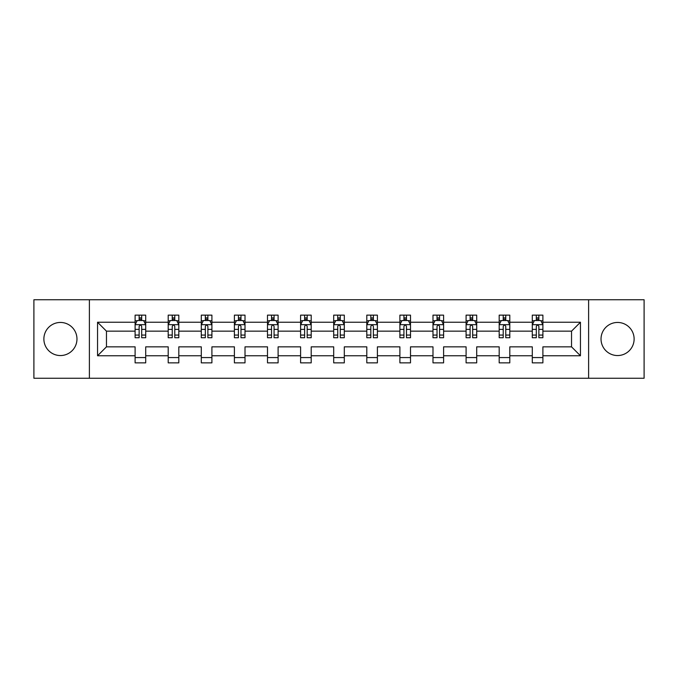 <?xml version="1.0" encoding="UTF-8"?>
<svg xmlns="http://www.w3.org/2000/svg" width="678" height="678" viewBox="0 0 678 678"><rect width="100%" height="100%" fill="white"/><g stroke="black" fill="none" stroke-linecap="round" stroke-linejoin="round"><path stroke-width="1.02" d="M617.582 322.448A16.552 16.552 0 0 0 601.03 339A16.552 16.552 0 0 0 617.582 355.552A16.552 16.552 0 0 0 634.125 339A16.552 16.552 0 0 0 617.582 322.448M60.418 322.448A16.552 16.552 0 0 0 43.875 339A16.552 16.552 0 0 0 60.418 355.552A16.552 16.552 0 0 0 76.97 339A16.552 16.552 0 0 0 60.418 322.448M588.614 299.752L33.9 299.752L33.9 378.248L644.1 378.248L644.1 299.752L588.614 299.752L588.614 378.248M542.892 355.764L542.892 346.848L571.537 346.848L580.453 355.764L542.892 355.764L542.892 362.866L532.289 362.866L532.289 355.764L509.797 355.764L509.797 362.866L499.186 362.866L499.186 355.764L476.702 355.764L476.702 362.866L466.091 362.866L466.091 355.764L443.598 355.764L443.598 362.866L432.988 362.866L432.988 355.764L410.504 355.764L410.504 362.866L399.893 362.866L399.893 355.764L377.4 355.764L377.4 362.866L366.798 362.866L366.798 355.764L344.305 355.764L344.305 362.866L333.695 362.866L333.695 355.764L311.202 355.764L311.202 362.866L300.6 362.866L300.6 355.764L278.107 355.764L278.107 362.866L267.496 362.866L267.496 355.764L245.012 355.764L245.012 362.866L234.402 362.866L234.402 355.764L211.909 355.764L211.909 362.866L201.298 362.866L201.298 355.764L178.814 355.764L178.814 362.866L168.203 362.866L168.203 355.764L145.711 355.764L145.711 362.866L135.108 362.866L135.108 355.764L97.547 355.764L97.547 322.236L135.108 322.236L135.108 315.134L145.711 315.134L145.711 322.236L168.203 322.236L168.203 315.134L178.814 315.134L178.814 322.236L201.298 322.236L201.298 315.134L211.909 315.134L211.909 322.236L234.402 322.236L234.402 315.134L245.012 315.134L245.012 322.236L267.496 322.236L267.496 315.134L278.107 315.134L278.107 322.236L300.6 322.236L300.6 315.134L311.202 315.134L311.202 322.236L333.695 322.236L333.695 315.134L344.305 315.134L344.305 322.236L366.798 322.236L366.798 315.134L377.4 315.134L377.4 322.236L399.893 322.236L399.893 315.134L410.504 315.134L410.504 322.236L432.988 322.236L432.988 315.134L443.598 315.134L443.598 322.236L466.091 322.236L466.091 315.134L476.702 315.134L476.702 322.236L499.186 322.236L499.186 315.134L509.797 315.134L509.797 322.236L532.289 322.236L532.289 315.134L542.892 315.134L542.892 322.236L580.453 322.236L580.453 355.764M89.386 378.248L89.386 299.752M532.289 322.236L532.289 331.152L509.797 331.152L509.797 322.236M509.797 355.764L509.797 346.848L532.289 346.848L532.289 355.764M499.186 322.236L499.186 331.152L476.702 331.152L476.702 322.236M476.702 355.764L476.702 346.848L499.186 346.848L499.186 355.764M466.091 322.236L466.091 331.152L443.598 331.152L443.598 322.236M443.598 355.764L443.598 346.848L466.091 346.848L466.091 355.764M432.988 322.236L432.988 331.152L410.504 331.152L410.504 322.236M410.504 355.764L410.504 346.848L432.988 346.848L432.988 355.764M399.893 322.236L399.893 331.152L377.4 331.152L377.4 322.236M377.4 355.764L377.4 346.848L399.893 346.848L399.893 355.764M366.798 322.236L366.798 331.152L344.305 331.152L344.305 322.236M344.305 355.764L344.305 346.848L366.798 346.848L366.798 355.764M333.695 322.236L333.695 331.152L311.202 331.152L311.202 322.236M311.202 355.764L311.202 346.848L333.695 346.848L333.695 355.764M300.6 322.236L300.6 331.152L278.107 331.152L278.107 322.236M278.107 355.764L278.107 346.848L300.6 346.848L300.6 355.764M267.496 322.236L267.496 331.152L245.012 331.152L245.012 322.236M245.012 355.764L245.012 346.848L267.496 346.848L267.496 355.764M234.402 322.236L234.402 331.152L211.909 331.152L211.909 322.236M211.909 355.764L211.909 346.848L234.402 346.848L234.402 355.764M201.298 322.236L201.298 331.152L178.814 331.152L178.814 322.236M178.814 355.764L178.814 346.848L201.298 346.848L201.298 355.764M168.203 322.236L168.203 331.152L145.711 331.152L145.711 322.236M145.711 355.764L145.711 346.848L168.203 346.848L168.203 355.764M135.108 322.236L135.108 331.152L106.463 331.152L106.463 346.848L135.108 346.848L135.108 355.764M97.547 322.236L106.463 331.152M571.537 346.848L571.537 331.152L542.892 331.152L542.892 322.236M536.315 320.431L538.866 320.431M503.22 320.431L505.763 320.431M470.117 320.431L472.668 320.431M437.022 320.431L439.564 320.431M403.927 320.431L406.469 320.431M370.824 320.431L373.375 320.431M337.729 320.431L340.271 320.431M304.625 320.431L307.176 320.431M271.531 320.431L274.073 320.431M238.436 320.431L240.978 320.431M205.332 320.431L207.883 320.431M172.237 320.431L174.78 320.431M139.134 320.431L141.685 320.431M135.108 357.569L145.711 357.569M168.203 357.569L178.814 357.569M201.298 357.569L211.909 357.569M234.402 357.569L245.012 357.569M267.496 357.569L278.107 357.569M300.6 357.569L311.202 357.569M333.695 357.569L344.305 357.569M366.798 357.569L377.4 357.569M399.893 357.569L410.504 357.569M432.988 357.569L443.598 357.569M466.091 357.569L476.702 357.569M499.186 357.569L509.797 357.569M532.289 357.569L542.892 357.569M106.463 346.848L97.547 355.764M580.453 322.236L571.537 331.152M141.685 317.889L139.134 317.889M137.1 320.796L135.108 320.796L135.108 315.134L139.134 315.134L139.134 320.541M135.108 335.068L135.108 337.729L139.134 337.729L139.134 335.068L135.108 335.068L135.108 331.152M145.711 331.152L145.711 337.729L141.685 337.729L141.685 326.372C140.838 324.745 139.99 324.745 139.134 326.372L139.134 335.068M143.719 320.796L145.711 320.796L145.711 315.134L141.685 315.134L141.685 320.541M145.711 324.787L143.592 320.541L137.227 320.541L135.108 324.787M174.78 317.889L172.237 317.889M170.195 320.796L168.203 320.796L168.203 315.134L172.237 315.134L172.237 320.541M168.203 335.068L168.203 337.729L172.237 337.729L172.237 335.068L168.203 335.068L168.203 331.152M178.814 331.152L178.814 337.729L174.78 337.729L174.78 326.372C173.932 324.745 173.085 324.745 172.237 326.372L172.237 335.068M176.814 320.796L178.814 320.796L178.814 315.134L174.78 315.134L174.78 320.541M178.814 324.787L176.687 320.541L170.322 320.541L168.203 324.787M207.883 317.889L205.332 317.889M203.298 320.796L201.298 320.796L201.298 315.134L205.332 315.134L205.332 320.541M201.298 335.068L201.298 337.729L205.332 337.729L205.332 335.068L201.298 335.068L201.298 331.152M211.909 331.152L211.909 337.729L207.883 337.729L207.883 326.372C207.036 324.745 206.18 324.745 205.332 326.372L205.332 335.068M209.917 320.796L211.909 320.796L211.909 315.134L207.883 315.134L207.883 320.541M211.909 324.787L209.79 320.541L203.425 320.541L201.298 324.787M240.978 317.889L238.436 317.889M236.393 320.796L234.402 320.796L234.402 315.134L238.436 315.134L238.436 320.541M234.402 335.068L234.402 337.729L238.436 337.729L238.436 335.068L234.402 335.068L234.402 331.152M245.012 331.152L245.012 337.729L240.978 337.729L240.978 326.372C240.131 324.745 239.283 324.745 238.436 326.372L238.436 335.068M243.012 320.796L245.012 320.796L245.012 315.134L240.978 315.134L240.978 320.541M245.012 324.787L242.885 320.541L236.52 320.541L234.402 324.787M274.073 317.889L271.531 317.889M269.497 320.796L267.496 320.796L267.496 315.134L271.531 315.134L271.531 320.541M267.496 335.068L267.496 337.729L271.531 337.729L271.531 335.068L267.496 335.068L267.496 331.152M278.107 331.152L278.107 337.729L274.073 337.729L274.073 326.372C273.226 324.745 272.378 324.745 271.531 326.372L271.531 335.068M276.115 320.796L278.107 320.796L278.107 315.134L274.073 315.134L274.073 320.541M278.107 324.787L275.988 320.541L269.624 320.541L267.496 324.787M307.176 317.889L304.625 317.889M302.591 320.796L300.6 320.796L300.6 315.134L304.625 315.134L304.625 320.541M300.6 335.068L300.6 337.729L304.625 337.729L304.625 335.068L300.6 335.068L300.6 331.152M311.202 331.152L311.202 337.729L307.176 337.729L307.176 326.372C306.329 324.745 305.481 324.745 304.625 326.372L304.625 335.068M309.21 320.796L311.202 320.796L311.202 315.134L307.176 315.134L307.176 320.541M311.202 324.787L309.083 320.541L302.719 320.541L300.6 324.787M340.271 317.889L337.729 317.889M335.686 320.796L333.695 320.796L333.695 315.134L337.729 315.134L337.729 320.541M333.695 335.068L333.695 337.729L337.729 337.729L337.729 335.068L333.695 335.068L333.695 331.152M344.305 331.152L344.305 337.729L340.271 337.729L340.271 326.372C339.424 324.745 338.576 324.745 337.729 326.372L337.729 335.068M342.314 320.796L344.305 320.796L344.305 315.134L340.271 315.134L340.271 320.541M344.305 324.787L342.187 320.541L335.813 320.541L333.695 324.787M373.375 317.889L370.824 317.889M368.79 320.796L366.798 320.796L366.798 315.134L370.824 315.134L370.824 320.541M366.798 335.068L366.798 337.729L370.824 337.729L370.824 335.068L366.798 335.068L366.798 331.152M377.4 331.152L377.4 337.729L373.375 337.729L373.375 326.372C372.527 324.745 371.671 324.745 370.824 326.372L370.824 335.068M375.409 320.796L377.4 320.796L377.4 315.134L373.375 315.134L373.375 320.541M377.4 324.787L375.281 320.541L368.917 320.541L366.798 324.787M406.469 317.889L403.927 317.889M401.885 320.796L399.893 320.796L399.893 315.134L403.927 315.134L403.927 320.541M399.893 335.068L399.893 337.729L403.927 337.729L403.927 335.068L399.893 335.068L399.893 331.152M410.504 331.152L410.504 337.729L406.469 337.729L406.469 326.372C405.622 324.745 404.774 324.745 403.927 326.372L403.927 335.068M408.503 320.796L410.504 320.796L410.504 315.134L406.469 315.134L406.469 320.541M410.504 324.787L408.376 320.541L402.012 320.541L399.893 324.787M439.564 317.889L437.022 317.889M434.988 320.796L432.988 320.796L432.988 315.134L437.022 315.134L437.022 320.541M432.988 335.068L432.988 337.729L437.022 337.729L437.022 335.068L432.988 335.068L432.988 331.152M443.598 331.152L443.598 337.729L439.564 337.729L439.564 326.372C438.717 324.745 437.869 324.745 437.022 326.372L437.022 335.068M441.607 320.796L443.598 320.796L443.598 315.134L439.564 315.134L439.564 320.541M443.598 324.787L441.48 320.541L435.115 320.541L432.988 324.787M472.668 317.889L470.117 317.889M468.083 320.796L466.091 320.796L466.091 315.134L470.117 315.134L470.117 320.541M466.091 335.068L466.091 337.729L470.117 337.729L470.117 335.068L466.091 335.068L466.091 331.152M476.702 331.152L476.702 337.729L472.668 337.729L472.668 326.372C471.82 324.745 470.973 324.745 470.117 326.372L470.117 335.068M474.702 320.796L476.702 320.796L476.702 315.134L472.668 315.134L472.668 320.541M476.702 324.787L474.575 320.541L468.21 320.541L466.091 324.787M505.763 317.889L503.22 317.889M501.186 320.796L499.186 320.796L499.186 315.134L503.22 315.134L503.22 320.541M499.186 335.068L499.186 337.729L503.22 337.729L503.22 335.068L499.186 335.068L499.186 331.152M509.797 331.152L509.797 337.729L505.763 337.729L505.763 326.372C504.915 324.745 504.068 324.745 503.22 326.372L503.22 335.068M507.805 320.796L509.797 320.796L509.797 315.134L505.763 315.134L505.763 320.541M509.797 324.787L507.678 320.541L501.313 320.541L499.186 324.787M538.866 317.889L536.315 317.889M534.281 320.796L532.289 320.796L532.289 315.134L536.315 315.134L536.315 320.541M532.289 335.068L532.289 337.729L536.315 337.729L536.315 335.068L532.289 335.068L532.289 331.152M542.892 331.152L542.892 337.729L538.866 337.729L538.866 326.372C538.018 324.745 537.171 324.745 536.315 326.372L536.315 335.068M540.9 320.796L542.892 320.796L542.892 315.134L538.866 315.134L538.866 320.541M542.892 324.787L540.773 320.541L534.408 320.541L532.289 324.787M145.66 324.677L135.159 324.677M145.711 335.068L141.685 335.068M139.134 329.381L135.108 329.381M145.711 329.381L141.685 329.381M141.685 319.236L139.134 319.236M178.755 324.677L168.254 324.677M178.814 335.068L174.78 335.068M172.237 329.381L168.203 329.381M178.814 329.381L174.78 329.381M174.78 319.236L172.237 319.236M211.858 324.677L201.358 324.677M211.909 335.068L207.883 335.068M205.332 329.381L201.298 329.381M211.909 329.381L207.883 329.381M207.883 319.236L205.332 319.236M244.953 324.677L234.452 324.677M245.012 335.068L240.978 335.068M238.436 329.381L234.402 329.381M245.012 329.381L240.978 329.381M240.978 319.236L238.436 319.236M278.056 324.677L267.556 324.677M278.107 335.068L274.073 335.068M271.531 329.381L267.496 329.381M278.107 329.381L274.073 329.381M274.073 319.236L271.531 319.236M311.151 324.677L300.651 324.677M311.202 335.068L307.176 335.068M304.625 329.381L300.6 329.381M311.202 329.381L307.176 329.381M307.176 319.236L304.625 319.236M344.255 324.677L333.746 324.677M344.305 335.068L340.271 335.068M337.729 329.381L333.695 329.381M344.305 329.381L340.271 329.381M340.271 319.236L337.729 319.236M377.349 324.677L366.849 324.677M377.4 335.068L373.375 335.068M370.824 329.381L366.798 329.381M377.4 329.381L373.375 329.381M373.375 319.236L370.824 319.236M410.444 324.677L399.944 324.677M410.504 335.068L406.469 335.068M403.927 329.381L399.893 329.381M410.504 329.381L406.469 329.381M406.469 319.236L403.927 319.236M443.548 324.677L433.047 324.677M443.598 335.068L439.564 335.068M437.022 329.381L432.988 329.381M443.598 329.381L439.564 329.381M439.564 319.236L437.022 319.236M476.642 324.677L466.142 324.677M476.702 335.068L472.668 335.068M470.117 329.381L466.091 329.381M476.702 329.381L472.668 329.381M472.668 319.236L470.117 319.236M509.746 324.677L499.245 324.677M509.797 335.068L505.763 335.068M503.22 329.381L499.186 329.381M509.797 329.381L505.763 329.381M505.763 319.236L503.22 319.236M542.841 324.677L532.34 324.677M542.892 335.068L538.866 335.068M536.315 329.381L532.289 329.381M542.892 329.381L538.866 329.381M538.866 319.236L536.315 319.236"/></g></svg>
